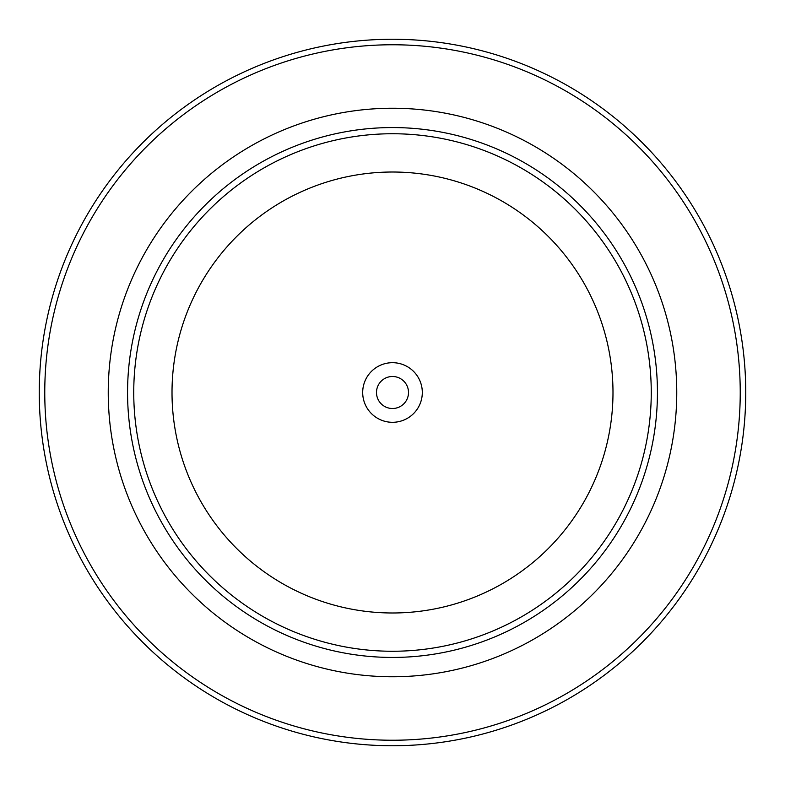 <?xml version="1.0" encoding="UTF-8"?>
<svg xmlns="http://www.w3.org/2000/svg" width="785" height="785" viewBox="0 0 785 785"><rect width="100%" height="100%" fill="white"/><g stroke="black" fill="none" stroke-linecap="round" stroke-linejoin="round"><path stroke-width="1.18" d="M422.31 392.5A29.81 29.81 0 0 0 392.5 362.69A29.81 29.81 0 0 0 362.69 392.5A29.81 29.81 0 0 0 392.5 422.301A29.81 29.81 0 0 0 422.31 392.5M408.504 392.5A16.004 16.004 0 0 0 392.5 376.496A16.004 16.004 0 0 0 376.496 392.5A16.004 16.004 0 0 0 392.5 408.504A16.004 16.004 0 0 0 408.504 392.5M44.765 392.5A347.735 347.735 0 0 0 392.5 740.235A347.735 347.735 0 0 0 740.235 392.5A347.735 347.735 0 0 0 392.5 44.765A347.735 347.735 0 0 0 44.765 392.5M745.75 392.5A353.25 353.25 0 0 1 392.5 745.75A353.25 353.25 0 0 1 39.25 392.5A353.25 353.25 0 0 1 392.5 39.25A353.25 353.25 0 0 1 745.75 392.5M127.562 392.5A264.938 264.938 0 0 0 392.5 657.438A264.938 264.938 0 0 0 657.438 392.5A264.938 264.938 0 0 0 392.5 127.562A264.938 264.938 0 0 0 127.562 392.5M651.256 392.5A258.756 258.756 0 0 1 392.5 651.256A258.756 258.756 0 0 1 133.744 392.5A258.756 258.756 0 0 1 392.5 133.744A258.756 258.756 0 0 1 651.256 392.5M172.013 392.5A220.487 220.487 0 0 0 392.5 612.987A220.487 220.487 0 0 0 612.987 392.5A220.487 220.487 0 0 0 392.5 172.013A220.487 220.487 0 0 0 172.013 392.5M108.242 392.5A284.258 284.258 0 0 1 392.5 108.242A284.258 284.258 0 0 1 676.758 392.5A284.258 284.258 0 0 1 392.5 676.758A284.258 284.258 0 0 1 108.242 392.5"/></g></svg>
